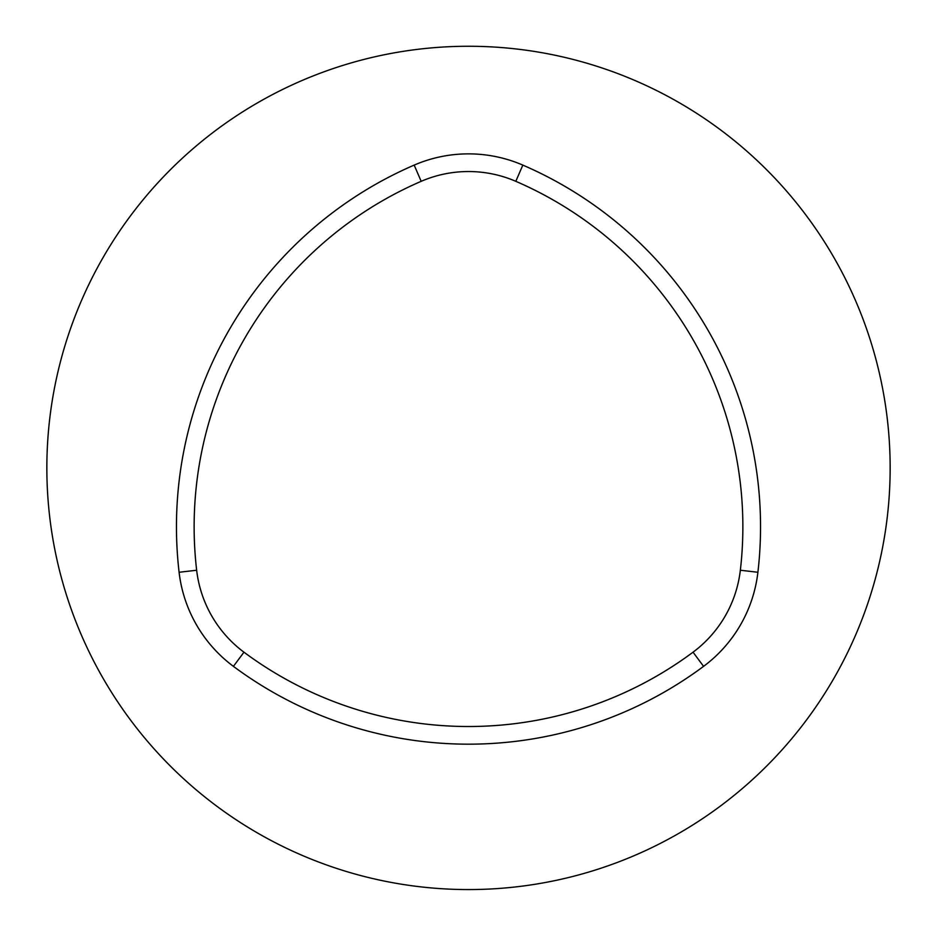 <?xml version="1.0" encoding="UTF-8"?>
<svg xmlns="http://www.w3.org/2000/svg" width="937" height="937" viewBox="0 0 937 937"><rect width="100%" height="100%" fill="white"/><g stroke="black" fill="none" stroke-linecap="round" stroke-linejoin="round"><path stroke-width="1.41" d="M46.85 467.914A421.65 421.65 0 0 1 679.325 102.754A421.65 421.65 0 0 1 679.325 833.075A421.65 421.65 0 0 1 46.85 467.914M740.347 570.235A119.28 119.28 0 0 1 693.04 652.187A376.323 376.323 0 0 1 243.96 652.187A119.28 119.28 0 0 1 196.653 570.235A376.323 376.323 0 0 1 421.181 181.321A119.28 119.28 0 0 1 515.818 181.321A376.323 376.323 0 0 1 740.347 570.235L757.904 572.273A136.954 136.954 0 0 1 703.582 666.359A393.997 393.997 0 0 1 233.418 666.359A136.954 136.954 0 0 1 179.096 572.273A393.997 393.997 0 0 1 414.177 165.099A136.954 136.954 0 0 1 522.823 165.099A393.997 393.997 0 0 1 757.904 572.273M196.653 570.235L179.096 572.273M421.181 181.321L414.177 165.099M243.96 652.187L233.418 666.359M693.04 652.187L703.582 666.359M515.818 181.321L522.823 165.099"/></g></svg>
